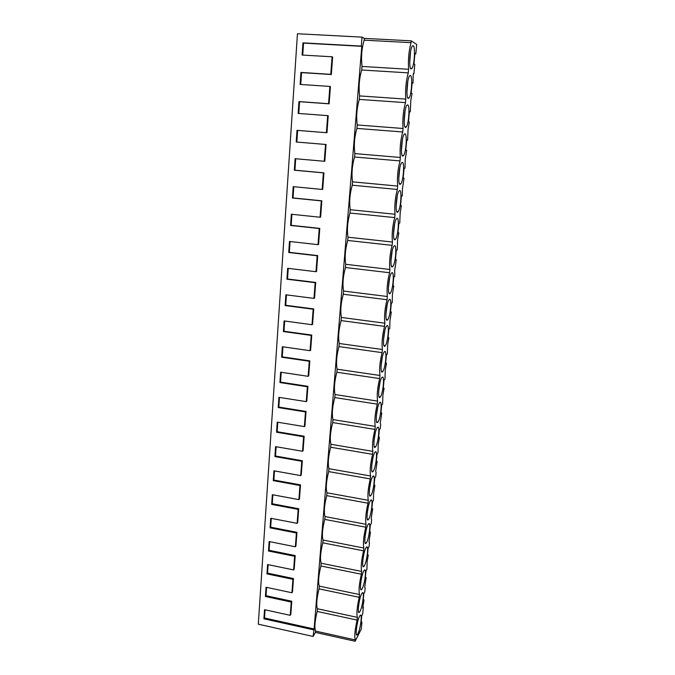 <?xml version="1.0" encoding="UTF-8"?>
<svg xmlns="http://www.w3.org/2000/svg" width="675" height="675" viewBox="0 0 675 675"><rect width="100%" height="100%" fill="white"/><g stroke="black" fill="none" stroke-linecap="round" stroke-linejoin="round"><path stroke-width="1.01" d="M315.47 632.416L315.571 631.083C314.297 627.548 314.837 621 317.191 611.44L317.41 608.749C316.145 604.994 316.693 598.371 319.047 588.853L319.275 586.128C318.009 582.171 318.566 575.454 320.929 565.987L321.157 563.228C319.908 559.052 320.465 552.251 322.836 542.835L323.063 540.042C321.823 535.638 322.388 528.753 324.759 519.387L324.996 516.561C323.764 511.928 324.337 504.959 326.717 495.644L326.953 492.784C325.73 487.915 326.303 480.853 328.691 471.597L328.936 468.695C327.712 463.59 328.303 456.435 330.699 447.238L330.944 444.302C329.729 438.944 330.328 431.705 332.724 422.567L332.969 419.588C331.779 413.977 332.378 406.645 334.783 397.575L335.036 394.554C333.847 388.69 334.454 381.248 336.867 372.246L337.12 369.191C335.939 363.057 336.563 355.523 338.977 346.587L339.23 343.491C338.065 337.087 338.698 329.451 341.12 320.591L341.373 317.444C340.225 310.762 340.858 303.033 343.288 294.241L343.55 291.052C342.402 284.091 343.052 276.244 345.482 267.536L345.743 264.305C344.621 257.048 345.271 249.1 347.709 240.46L347.979 237.195C346.857 229.635 347.524 221.577 349.962 213.022L350.241 209.714C349.135 201.842 349.81 193.674 352.257 185.212L352.527 181.845C351.439 173.669 352.122 165.383 354.577 157.005L354.856 153.596C353.776 145.091 354.468 136.696 356.923 128.41L357.21 124.951C356.147 116.117 356.847 107.603 359.311 99.411L359.598 95.909C358.552 86.729 359.269 78.097 361.733 70.006L362.019 66.445C360.99 56.928 361.716 48.17 364.188 40.171L364.331 38.374L362.019 37.133L297.456 33.75L258.306 624.181L313.065 636.449L315.47 632.416L355.134 641.25L361.26 629.049L361.918 622.055L361.159 621.886M361.918 622.055L360.965 623.928L361.724 615.929L362.677 614.081L363.344 607.036L362.72 608.234L364.019 599.948L363.066 601.746L363.833 593.654L364.787 591.882L365.167 587.883L364.694 587.385L366.137 577.572L365.192 579.293L365.968 571.092L366.913 569.405L367.124 561.76L368.288 554.926L367.343 556.554L368.128 548.26L369.073 546.657L369.461 542.557L368.997 541.907L370.465 531.993L369.52 533.537L370.313 525.133L371.258 523.623L371.647 519.472L371.191 518.737L372.668 508.773L371.723 510.233L372.532 501.727L373.469 500.302L373.562 493.712L374.895 485.266L373.958 486.633L374.777 478.018L375.705 476.685L376.11 472.424L375.663 471.53L377.148 461.455L376.22 462.729L377.047 454.005L377.975 452.765L378.245 444.26L379.434 437.349L378.506 438.531L379.35 429.688L380.27 428.541L380.683 424.178L380.244 423.115L381.755 412.931L380.827 414.011L381.679 405.059L382.598 404.013L382.894 395.137L384.1 388.192L383.181 389.18L384.033 380.109L384.952 379.164L385.265 370.094L386.471 363.142L385.56 364.019L386.429 354.831L387.34 353.987L387.669 344.731L388.884 337.762L387.973 338.529L388.851 329.223L389.762 328.489L389.939 320.743L391.323 312.044L390.412 312.711L391.306 303.277L392.209 302.653L392.403 294.722L393.787 285.989L392.892 286.538L393.795 276.986L394.689 276.472L394.732 270.118L396.293 259.588L395.398 260.027L396.318 250.341L397.212 249.944L397.6 239.853L398.832 232.833L397.938 233.153L398.866 223.332L399.76 223.054L400.165 212.752L401.406 205.715L400.52 205.909L401.456 195.961L402.342 195.809L402.418 188.949L404.013 178.225L403.127 178.301L404.089 168.21L404.958 168.185L405.228 159.283L406.654 150.365L405.776 150.314L406.747 140.088L407.616 140.189L408.08 129.195L409.328 122.124L408.459 121.939L409.447 111.569L410.307 111.797L410.788 100.567L412.045 93.487L411.185 93.158L412.18 82.645L413.041 83.017L413.168 75.423L413.353 73.482L413.918 73.752L414.796 64.446L413.944 63.99L414.956 53.325L415.808 53.84L416.694 44.44L411.235 40.846L411.067 42.668C408.822 50.777 407.995 59.645 408.586 69.272L408.248 72.866C405.996 81.084 405.186 89.826 405.793 99.09L405.464 102.642C403.22 110.962 402.41 119.576 403.051 128.495L402.722 131.988C400.477 140.408 399.684 148.905 400.343 157.477L400.013 160.928C397.777 169.433 396.993 177.812 397.668 186.064L397.347 189.464C395.111 198.062 394.335 206.322 395.035 214.245L394.723 217.603C392.479 226.285 391.719 234.436 392.437 242.047L392.124 245.354C389.888 254.121 389.137 262.162 389.872 269.46L389.568 272.725C387.332 281.576 386.598 289.499 387.349 296.502L387.045 299.725C384.817 308.652 384.083 316.474 384.851 323.182L384.556 326.363C382.328 335.365 381.603 343.077 382.396 349.507L382.101 352.637C379.873 361.716 379.164 369.326 379.966 375.477L379.679 378.574C377.452 387.72 376.751 395.229 377.57 401.11L377.283 404.156C375.064 413.37 374.372 420.787 375.207 426.398L374.929 429.41C372.71 438.682 372.026 446.006 372.878 451.364L372.6 454.334C370.381 463.674 369.706 470.897 370.575 476.002L370.297 478.929C368.086 488.329 367.419 495.458 368.297 500.318L368.027 503.212C365.825 512.671 365.167 519.708 366.052 524.332L365.791 527.183C363.58 536.701 362.931 543.645 363.842 548.033L363.58 550.851C361.378 560.419 360.737 567.278 361.657 571.438L361.395 574.222C359.193 583.833 358.56 590.608 359.497 594.548L359.235 597.299C357.041 606.96 356.417 613.651 357.362 617.372L357.109 620.089C354.915 629.792 354.299 636.398 355.252 639.908L355.134 641.25M359.564 616.292C356.856 621.11 354.848 638.196 357.413 634.542L357.927 633.698C360.636 628.678 362.576 611.989 360.028 615.549L359.564 616.292M402.832 156.119L403.566 155.588C406.148 152.482 407.354 133.658 404.933 133.802L404.148 134.325C401.515 137.514 400.385 156.693 402.832 156.119M368.212 524.348C365.369 528.458 363.403 547.096 366.23 543.029L366.491 542.641C369.326 538.321 371.225 520.087 368.415 524.053L368.212 524.348M374.988 452.284C372.052 455.718 370.128 475.748 373.14 471.361L373.199 471.285C376.127 467.615 377.992 448.006 374.988 452.275L374.988 452.284M372.701 476.618C369.79 480.288 367.858 499.829 370.811 495.551L370.938 495.374C373.832 491.468 375.705 472.348 372.769 476.516L372.701 476.618M360.028 611.356C362.77 606.496 364.702 589.444 362.087 593.106L361.682 593.738C358.94 598.388 356.94 615.836 359.573 612.082L360.028 611.356M363.833 570.898C361.058 575.378 359.066 593.198 361.766 589.342L362.154 588.735C364.922 584.044 366.846 566.62 364.171 570.383L363.833 570.898M366.01 547.771C363.201 552.066 361.226 570.291 363.985 566.325L364.306 565.836C367.107 561.322 369.023 543.502 366.28 547.366L366.01 547.771M375.494 446.884L375.502 446.875C378.422 443.45 380.287 423.655 377.3 427.638L377.241 427.722C374.279 431.182 372.473 451.271 375.494 446.884L374.228 446.656M389.357 299.447L388.952 299.86C386.117 303.227 384.666 322.658 387.425 320.009L387.771 319.638C390.555 316.33 392.082 297.211 389.357 299.447M391.863 272.767L391.39 273.232C388.589 276.564 387.205 295.92 389.905 293.608L390.319 293.186C393.078 289.913 394.538 270.877 391.863 272.767M394.411 245.734L393.871 246.223C391.103 249.531 389.77 268.819 392.42 266.853L392.901 266.397C395.626 263.149 397.027 244.19 394.411 245.734M386.885 325.772L386.547 326.135C383.687 329.518 382.168 349.051 384.978 346.056L385.256 345.743C388.074 342.411 389.652 323.182 386.885 325.772M410.417 75.457L409.514 75.938C406.957 79.059 405.903 98.288 408.257 98.407L409.109 97.909C411.615 94.871 412.746 76.022 410.417 75.457M370.44 500.631C367.563 504.529 365.614 523.614 368.508 519.438L368.693 519.159C371.562 515.042 373.452 496.37 370.575 500.437L370.44 500.631M405.532 127.465L406.316 126.942C408.864 123.871 410.029 105.038 407.658 104.836L406.814 105.342C404.215 108.498 403.127 127.693 405.532 127.465M377.814 422.17L377.899 422.069C380.793 418.669 382.582 399.035 379.654 402.671L379.519 402.832C376.582 406.282 374.853 426.203 377.814 422.17M382.033 377.376L381.831 377.612C378.911 381.038 377.257 400.815 380.168 397.128L380.32 396.951C383.189 393.576 384.91 374.085 382.033 377.376M413.218 45.655L412.265 46.102C409.733 49.191 408.721 68.47 411.033 68.934L411.936 68.47C414.408 65.475 415.496 46.575 413.218 45.655M402.249 162.363L401.524 162.903C398.849 166.118 397.676 185.304 400.174 184.376L400.849 183.845C403.464 180.706 404.713 161.873 402.249 162.363M397.558 212.245L398.166 211.731C400.815 208.55 402.114 189.692 399.6 190.536L398.933 191.067C396.225 194.316 395.01 213.519 397.558 212.245M396.984 218.32L396.385 218.835C393.643 222.126 392.369 241.355 394.968 239.735L395.516 239.245C398.208 236.031 399.558 217.131 396.984 218.32M382.556 371.765L382.776 371.512C385.619 368.153 387.264 348.806 384.438 351.743L384.168 352.046C381.282 355.455 379.696 375.106 382.556 371.765M315.571 631.083L355.252 639.908M313.065 636.449L314.111 628.99L361.783 46.322L361.294 46.077L362.019 37.133M313.605 629.842L263.917 618.806L264.507 617.988L265.064 609.803M361.294 46.077L302.94 42.871L302.122 55.046L332.083 56.793L330.775 74.326L300.94 72.436L300.13 84.434L329.864 86.425L328.573 103.714L298.966 101.588L298.164 113.425L327.679 115.644L326.396 132.688L297.017 130.334L296.224 142.012L325.519 144.45L324.262 161.266L295.093 158.693L294.317 170.201L323.392 172.868L322.144 189.447L293.203 186.654L292.427 198.011L321.292 200.888L320.06 217.24L291.33 214.245L290.571 225.442L319.216 228.521L318.009 244.654L289.482 241.456L288.74 252.509L317.174 255.791L315.984 271.704L287.668 268.304L286.926 279.214L315.157 282.682L313.985 298.384L285.871 294.798L285.145 305.556L313.166 309.226L312.01 324.717L284.099 320.937L283.382 331.56L311.209 335.407L310.061 350.696L282.352 346.739L281.644 357.218L309.268 361.243L308.137 376.329L280.623 372.203L279.923 382.548L307.361 386.75L306.248 401.633L278.927 397.339L278.235 407.548L305.471 411.919L304.374 426.608L277.239 422.145L276.556 432.228L303.615 436.759L302.527 451.263L275.586 446.639L274.911 456.587L301.776 461.278L300.704 475.605L273.94 470.821L273.274 480.642L299.962 485.494L298.898 499.635L272.329 494.691L271.671 504.394L298.173 509.397L297.127 523.353L270.726 518.273L270.076 527.85L296.401 532.997L295.372 546.784L269.148 541.553L268.507 551.011L294.654 556.301L293.633 569.911L267.595 564.545L266.962 573.893L292.933 579.319L291.921 592.76L266.051 587.25L265.427 596.481L291.229 602.049L290.233 615.322L264.532 609.685L263.917 618.806M364.331 38.374L411.235 40.846M413.918 73.752L413.328 73.718M413.041 83.017L412.147 82.966M410.307 111.797L409.43 111.738M407.616 140.189L406.747 140.113M406.654 150.365L405.776 150.297M404.013 178.225L403.144 178.149M401.406 205.715L400.545 205.63M398.832 232.833L397.98 232.74M396.293 259.588L395.449 259.487M393.787 285.989L392.951 285.888M391.323 312.044L390.488 311.934M388.884 337.762L388.058 337.643M386.471 363.142L385.653 363.023M384.1 388.192L383.282 388.074M381.755 412.931L380.945 412.796M379.434 437.349L378.633 437.214M377.148 461.455L376.355 461.32M374.895 485.266L374.102 485.123M372.668 508.773L371.874 508.629M370.465 531.993L369.681 531.841M368.288 554.926L367.512 554.766M366.137 577.572L365.369 577.412M364.019 599.948L363.251 599.788M363.344 607.036L362.846 606.926M415.808 53.84L414.914 53.789M364.188 40.171L411.067 42.668M362.019 66.445L408.586 69.272M361.733 70.006L408.248 72.866M359.598 95.909L405.793 99.09M359.311 99.411L405.464 102.642M357.21 124.951L403.051 128.495M356.923 128.41L402.722 131.988M354.856 153.596L400.343 157.477M354.577 157.005L400.013 160.928M352.527 181.845L397.668 186.064M352.257 185.212L397.347 189.464M350.241 209.714L395.035 214.245M349.962 213.022L394.723 217.603M347.979 237.195L392.437 242.047M347.709 240.46L392.124 245.354M345.743 264.305L389.872 269.46M345.482 267.536L389.568 272.725M343.55 291.052L387.349 296.502M343.288 294.241L387.045 299.725M341.373 317.444L384.851 323.182M341.12 320.591L384.556 326.363M339.23 343.491L382.396 349.507M338.977 346.587L382.101 352.637M337.12 369.191L379.966 375.477M336.867 372.246L379.679 378.574M335.036 394.554L377.57 401.11M334.783 397.575L377.283 404.156M332.969 419.588L375.207 426.398M332.724 422.567L374.929 429.41M330.944 444.302L372.878 451.364M330.699 447.238L372.6 454.334M328.936 468.695L370.575 476.002M328.691 471.597L370.297 478.929M326.953 492.784L368.297 500.318M326.717 495.644L368.027 503.212M324.996 516.561L366.052 524.332M324.759 519.387L365.791 527.183M323.063 540.042L363.842 548.033M322.836 542.835L363.58 550.851M321.157 563.228L361.657 571.438M320.929 565.987L361.395 574.222M319.275 586.128L359.497 594.548M319.047 588.853L359.235 597.299M317.41 608.749L357.362 617.372M317.191 611.44L357.109 620.089M401.439 150.356L402.469 139.286M365.108 536.11L366.145 530.28M371.706 465.311L372.954 457.709M369.461 489.248L370.668 482.169M358.931 603.467L359.404 600.961M360.923 581.487L361.665 577.496M362.99 559.001L363.901 553.972M373.984 441.02L375.266 432.97M385.906 314.407L387.188 304.627M388.403 288.014L389.652 277.973M390.935 261.25L392.15 250.965M383.451 340.436L384.75 330.944M406.924 92.492L407.843 81.152M367.267 512.857L368.398 506.351M404.156 121.635L405.135 110.422M376.296 416.399L377.595 407.936M378.641 391.424L379.957 382.59M409.717 62.927L410.586 51.477M398.756 178.672L399.836 167.771M396.115 206.584L397.246 195.877M393.508 234.107L394.681 223.602M381.029 366.103L382.337 356.932M302.94 42.871L303.548 43.116L302.738 55.08M361.783 46.322L303.548 43.116M330.775 74.326L331.324 74.512L332.64 57.012L332.083 56.793M331.324 74.512L301.548 72.622L300.738 84.476M328.573 103.714L329.122 103.832L329.771 95.226L330.413 86.586L329.864 86.425M329.122 103.832L299.573 101.714L298.772 113.467M326.396 132.688L326.953 132.747L328.227 115.737L327.679 115.644M326.953 132.747L297.624 130.402L296.831 142.054L326.067 144.492L324.81 161.266L324.262 161.266M295.701 158.743L294.924 170.184L323.941 172.842L322.701 189.388L322.144 189.447M293.802 186.713L293.034 197.944L321.84 200.804L320.617 217.131L320.06 217.24M291.921 214.304L291.178 225.315L319.773 228.395L318.566 244.493L318.009 244.654M290.073 241.523L289.339 252.332L317.731 255.606L316.533 271.485L315.984 271.704M288.25 268.38L287.533 278.986L315.714 282.445L314.533 298.114L313.985 298.384M286.453 294.874L285.744 305.277L313.723 308.931L312.567 324.397L312.01 324.717M284.681 321.022L283.981 331.231L311.766 335.07L310.618 350.325L310.061 350.696M282.926 346.823L282.243 356.847L309.825 360.863L308.694 375.916L308.137 376.329M281.197 372.288L280.53 382.126L307.918 386.319L306.796 401.178L306.248 401.633M279.492 397.423L278.834 407.084L306.028 411.438L304.931 426.111L304.374 426.608M277.805 422.238L277.163 431.722L304.163 436.236L303.083 450.723L302.527 451.263M276.142 446.732L275.51 456.038L302.332 460.721L301.252 475.014L300.704 475.605M274.497 470.914L273.881 480.052L300.518 484.886L299.455 499.002L298.898 499.635M272.877 494.792L272.27 503.761L298.721 508.748L297.675 522.686L297.127 523.353M271.274 518.375L270.675 527.183L296.958 532.313L295.92 546.075L295.372 546.784M269.696 541.662L269.106 550.302L295.211 555.576L294.19 569.168L293.633 569.911M268.135 564.654L267.553 573.142L293.482 578.551L292.477 591.975L291.921 592.76M266.591 587.368L266.026 595.704L291.777 601.248L290.782 614.503L290.233 615.322M314.111 628.99L264.507 617.988M291.229 602.049L291.777 601.248M265.427 596.481L266.026 595.704M292.933 579.319L293.482 578.551M266.962 573.893L267.553 573.142M294.654 556.301L295.211 555.576M268.507 551.011L269.106 550.302M296.401 532.997L296.958 532.313M270.076 527.85L270.675 527.183M298.173 509.397L298.721 508.748M271.671 504.394L272.27 503.761M299.962 485.494L300.518 484.886M273.274 480.642L273.881 480.052M301.776 461.278L302.332 460.721M274.911 456.587L275.51 456.038M303.615 436.759L304.163 436.236M276.556 432.228L277.163 431.722M305.471 411.919L306.028 411.438M278.235 407.548L278.834 407.084M307.361 386.75L307.918 386.319M279.923 382.548L280.53 382.126M309.268 361.243L309.825 360.863M281.644 357.218L282.243 356.847M311.209 335.407L311.766 335.07M283.382 331.56L283.981 331.231M313.166 309.226L313.723 308.931M285.145 305.556L285.744 305.277M315.157 282.682L315.714 282.445M286.926 279.214L287.533 278.986M317.174 255.791L317.731 255.606M288.74 252.509L289.339 252.332M319.216 228.521L319.773 228.395M290.571 225.442L291.178 225.315M321.292 200.888L321.84 200.804M292.427 198.011L293.034 197.944M323.392 172.868L323.941 172.842M294.317 170.201L294.924 170.184M325.519 144.45L326.067 144.492M296.224 142.012L296.831 142.054M297.017 130.334L297.624 130.402M298.966 101.588L299.573 101.714M300.94 72.436L301.548 72.622M356.4 634.314L357.413 634.542M402.165 155.469L403.566 155.588M365.074 542.801L366.23 543.029M371.891 471.15L373.14 471.361M369.588 495.332L370.811 495.551M358.526 611.854L359.573 612.082M360.678 589.115L361.766 589.342M362.863 566.097L363.985 566.325M386.395 319.452L387.771 319.638M388.927 293.017L390.319 293.186M391.5 266.228L392.901 266.397M383.889 345.549L385.256 345.743M407.734 97.816L409.109 97.909M367.318 519.21L368.508 519.438M404.933 126.841L406.316 126.942M376.591 421.867L377.899 422.069M378.996 396.748L380.32 396.951M410.569 68.386L411.936 68.47M399.448 183.718L400.849 183.845M396.757 211.587L398.166 211.731M394.116 239.093L395.516 239.245M381.426 371.317L382.776 371.512"/></g></svg>
